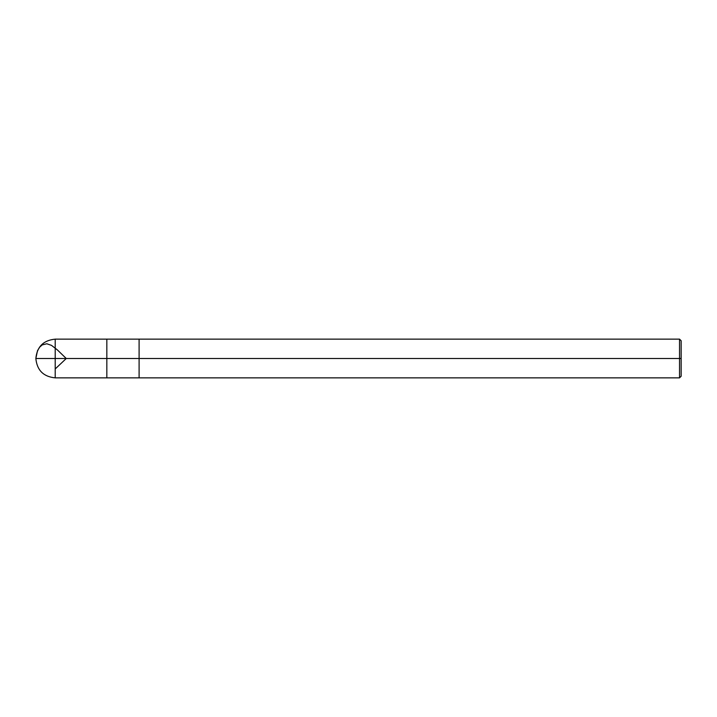 <?xml version="1.0" encoding="UTF-8"?>
<svg xmlns="http://www.w3.org/2000/svg" width="717" height="717" viewBox="0 0 717 717"><rect width="100%" height="100%" fill="white"/><g stroke="black" fill="none" stroke-linecap="round" stroke-linejoin="round"><path stroke-width="1.08" d="M681.15 376.246L679.537 377.859L55.209 377.859C43.45 376.712 36.997 370.259 35.85 358.5L55.209 358.5L55.209 377.859L55.209 358.5L55.209 377.859L55.209 358.5L106.833 358.5L106.833 377.859L106.833 339.141L106.833 358.5L35.85 358.5L37.508 350.685L39.695 347.136L42.195 344.913L46.811 343.766L51.507 345.379L57.27 349.824L66.26 358.5L55.209 368.959M55.209 358.5L55.209 339.141L55.209 358.5M106.833 358.5L106.833 377.859L106.833 358.5L139.098 358.5L139.098 377.859L139.098 358.5L139.098 377.859L139.098 358.5L679.537 358.5L679.537 377.859L679.537 358.5L679.537 377.859L679.537 358.5L681.15 358.5L681.15 376.246L681.15 340.754L681.15 358.5L679.537 358.5L679.537 339.141L679.537 358.5L139.098 358.5L139.098 339.141L139.098 358.5L106.833 358.5L106.833 339.141L106.833 358.5M139.098 358.5L139.098 339.141L139.098 358.5M679.537 358.5L679.537 339.141L679.537 358.5M681.15 340.754L679.537 339.141L55.209 339.141C43.45 340.288 36.997 346.741 35.85 358.5"/></g></svg>
